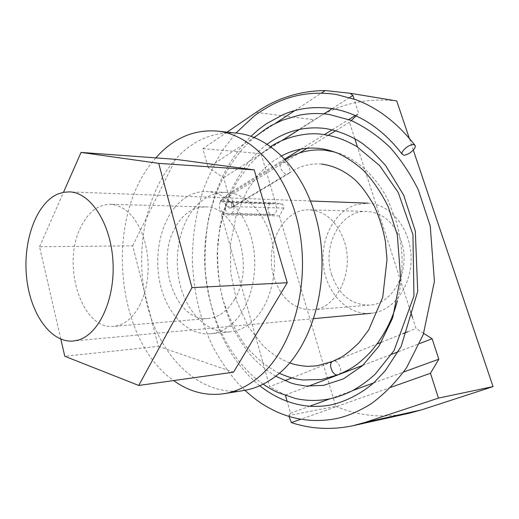 <?xml version="1.0" encoding="UTF-8"?>
<svg xmlns="http://www.w3.org/2000/svg" width="519" height="519" viewBox="0 0 519 519"><rect width="100%" height="100%" fill="white"/><g stroke="black" fill="none" stroke-linecap="round" stroke-linejoin="round"><path stroke-width="0.39" stroke-dasharray="2.6 1.95" d="M273.922 277.133C281.136 298.775 293.897 309.687 312.198 309.862C336.403 309.266 354.749 272.06 344.369 241.504C337.279 221.762 325.711 211.207 309.674 209.845C283.205 208.158 264.035 246.22 273.922 277.133M331.589 274.545C338.725 294.837 351.337 305.029 369.424 305.107C393.318 304.419 411.366 269.614 401.206 241.082C394.265 222.632 382.879 212.751 367.056 211.447C340.925 209.806 321.819 245.532 331.589 274.545M289.018 416.426L288.817 415.479L335.761 406.306L279.417 215.91L283.899 208.074L282.732 204.149L275.589 202.981L220.147 201.087L228.224 193.924L223.631 177.745L208.177 167.605L254.038 137.418M396.711 100.926C366.427 97.585 338.894 103.878 314.118 119.792L260.992 153.643L275.589 202.981M413.306 150.127L409.303 138.255M335.761 406.306C359.031 416.18 383.625 418.457 409.549 413.15M227.101 132.124L202.858 148.668L208.177 167.605M255.147 136.692L275.433 123.34M294.85 110.56L321.391 93.096M407.694 331.79L416.017 328.475L412.462 317.446M410.581 311.614L357.461 146.89M354.814 138.67L349.508 122.225L351.298 120.518M279.417 215.91L221.399 214.717L225.882 206.387L224.701 202.222L220.413 201.482L299.32 153.04M307.06 148.291L328.274 135.264M335.735 130.684L349.508 122.225M221.399 214.717L269.679 386.739L284.782 380.725M291.866 377.903L377.144 343.954M381.394 342.261L402.848 333.723M202.858 148.668L260.992 153.643M288.817 415.479L290.504 413.195L287.13 401.33M285.508 395.627L285.353 395.076L269.679 386.739M356.099 115.938L358.739 113.414L354.055 99.045M423.692 333.367L416.017 328.475M390.826 387.336L300.806 419.248M220.413 201.482L220.147 201.087M282.732 204.149L224.701 202.222M283.899 208.074L225.882 206.387M290.504 413.195L309.681 406.215M330.233 398.728L352.855 390.496M373.57 382.957L403.561 372.039M285.353 395.076L308.403 386.233M362.859 365.337L391.676 354.276M398.307 351.733L419.637 343.546M223.631 177.745L282.005 140.571M299.547 129.4L323.966 113.849M332.192 108.607L349.534 97.566M228.224 193.924L284.873 158.976M300.838 149.128L324.369 134.616M332.205 129.782L348.813 119.539M355.262 115.562L358.739 113.414M374.647 312.762C395.913 308.734 412.845 282.712 410.996 254.732C409.361 226.738 389.451 203.798 367.984 203.163L356.066 204.7C334.106 211.408 319.886 239.544 323.545 266.565C326.951 293.631 347.892 315.39 370.767 313.333L374.647 312.762M283.199 161.85C287.416 161.915 291.86 170.524 289.089 173.268L286.897 174.131C282.693 174.125 278.19 165.503 280.954 162.726L283.199 161.85M273.915 214.457L272.138 214.911C267.609 215.093 266.403 205.621 270.671 203.448L272.527 202.974C277.023 202.832 278.21 212.336 273.915 214.457L231.318 213.517L229.541 213.997C225.006 214.191 223.786 204.298 228.055 202.014L270.671 203.448M338.505 374.582L338.596 374.536C343.39 372.402 338.745 359.952 333.587 361.062L333.179 361.146M139.65 305.477L143.127 297.504L145.755 288.648L147.461 279.157L148.187 269.277L147.909 259.286L146.637 249.464L144.412 240.083L141.298 231.396L137.386 223.637L132.799 217.007L127.661 211.655L122.127 207.704L116.334 205.232L110.437 204.272C97.819 204.512 87.808 212.394 80.393 227.919C61.495 265.527 81.931 330.214 113.518 326.38C123.931 325.355 132.637 318.387 139.65 305.477M234.646 299.236C255.698 265.877 235.483 205.336 205.323 206.925C192.504 207.1 182.279 214.295 174.663 228.516C155.213 263.029 176.045 322.364 208.138 318.51C218.7 317.479 227.536 311.056 234.646 299.236M60.833 339.134L39.535 246.746L132.689 245.818L158.334 346.368L64.778 356.255M158.334 346.368L233.537 372.175M39.535 246.746L63.5 192.296M132.689 245.818L175.539 159.32M236.106 133.072C210.811 131.599 189.273 141.908 171.484 164.004C142.667 200.483 133.96 260.583 148.661 310.518C163.284 360.335 201.833 396.724 243.489 390.56M155.849 157.88L151.879 162.668C104.708 220.757 115.575 340.081 173.631 380.57M174.955 207.23C159.054 226.375 153.514 259.714 161.059 287.701C168.558 315.669 188.871 335.741 210.409 333.788C219.031 332.932 226.991 328.923 234.277 321.761C251.008 305.178 258.968 271.735 252.526 242.438C246.149 213.095 226.673 192.387 206.822 191.563C194.657 191.284 184.037 196.506 174.955 207.23M194.593 207.756C178.646 226.524 173.067 259.26 180.618 286.715C188.125 314.164 208.476 333.814 230.027 331.855C238.656 330.999 246.616 327.054 253.901 320.022C270.639 303.738 278.599 270.983 272.183 242.282C265.825 213.543 246.376 193.243 226.511 192.419C214.341 192.127 203.701 197.239 194.593 207.756M256.101 112.344L314.118 119.792M230.481 208.022C226.109 208.171 221.866 199.575 225.077 197.045L227.16 196.318C231.565 196.214 235.743 204.856 232.486 207.328L230.481 208.022L286.897 174.131M228.055 202.014L229.911 201.521C234.426 201.366 235.613 211.304 231.318 213.517M369.424 305.107L312.198 309.862M367.056 211.447L309.674 209.845M310.57 200.996L69.364 191.881M313.826 318.634L73.134 341.028M288.875 173.489L231.734 207.652C231.636 208.398 232.603 202.099 228.736 201.314L272.527 202.974M281.142 162.525L225.077 197.045C220.796 199.912 218.901 203.273 219.394 207.126C219.868 212.368 227.789 214.542 229.541 213.997L272.138 214.911M285.482 159.631L280.954 162.726M279.365 373.31C266.072 366.544 254.518 356.949 244.696 344.538C235.756 331.913 228.347 316.486 222.476 298.263C218.35 279.864 216.825 261.174 217.889 242.185C220.977 217.714 227.4 198.907 237.462 181.261L249.023 165.347L257.969 156.238L270.749 146.553M263.178 384.164C227.322 358.966 205.946 310.706 204.655 261.466C203.733 213.179 221.73 165.704 254.206 137.483M244.923 390.314L237.546 382.86C228.334 372.11 220.238 360.283 213.264 347.386C200.237 320.794 193.276 291.289 192.38 258.871C192.555 234.14 196.474 210.37 204.142 187.56C210.234 172.327 216.702 159.456 223.553 148.947L235.918 133.052M289.764 362.872L282.472 359.751L275.66 355.839L269.14 351.084L262.977 345.544L248.452 326.996L236.794 301.507L230.728 273.052L230.54 243.865L236.093 215.8L247.057 190.57L259.403 173.521L266.377 166.58L273.889 160.643L281.778 155.817M275.732 376.256C267.603 371.182 260 365.006 252.915 357.74C246.519 350.559 239.947 340.814 233.2 328.501C222.599 305.185 217.273 280.15 217.221 253.402L219.777 227.471C222.709 213.672 226.362 201.625 230.721 191.329C235.678 180.943 241.471 171.374 248.101 162.609C255.919 153.883 262.283 147.733 267.207 144.165M259.753 385.766C248.776 376.742 238.889 365.337 230.105 351.551C224.74 342.281 220.024 332.387 215.962 321.858C210.61 305.393 207.049 288.363 205.29 270.775C204.564 253.097 205.66 235.626 208.58 218.356L214.834 195.112L221.555 178.387C229.385 162.22 239.181 148.194 250.943 136.289M338.596 374.536L338.154 374.724M414.733 144.996L415.206 145.612M334.82 152.054C356.631 157.705 377.307 177.887 388.199 200.509L396.503 222.119C399.312 232.895 401.148 243.995 402.004 255.406C402.309 273.169 400.791 288.246 397.45 300.644M321.715 164.101C310.135 163.135 299.262 166.19 289.089 173.268M205.323 206.925L110.437 204.272M208.138 318.51L113.518 326.38M230.027 331.855L210.409 333.788M226.511 192.419L206.822 191.563"/><path stroke-width="0.78" d="M300.806 419.248L291.347 422.602C311.141 429.129 331.719 430.154 353.089 425.684L409.549 413.15L421.285 409.952L493.05 386.597L413.306 150.127M409.303 138.255L396.711 100.926L350.085 93.251L352.881 95.438L354.055 99.045M254.038 137.418L255.147 136.692M275.433 123.34L294.85 110.56M321.391 93.096L325.238 90.559C299.891 90.812 276.841 98.072 256.101 112.344L227.101 132.124M412.462 317.446L410.581 311.614M357.461 146.89L354.814 138.67M299.32 153.04L307.06 148.291M328.274 135.264L335.735 130.684M284.782 380.725L291.866 377.903M377.144 343.954L381.394 342.261M402.848 333.723L407.694 331.79M287.13 401.33L285.508 395.627M353.089 425.684L365.039 422.395L438.471 398.099L493.05 386.597M291.347 422.602L289.018 416.426M351.298 120.518L356.099 115.938M438.471 398.099L430.465 373.278L438.808 359.206L432.139 338.751L423.692 333.367M325.238 90.559L350.085 93.251M430.465 373.278L390.826 387.336M309.681 406.215L330.233 398.728M352.855 390.496L373.57 382.957M403.561 372.039L438.808 359.206M308.403 386.233L362.859 365.337M391.676 354.276L398.307 351.733M419.637 343.546L432.139 338.751M282.005 140.571L299.547 129.4M323.966 113.849L332.192 108.607M349.534 97.566L352.881 95.438M284.873 158.976L300.838 149.128M324.369 134.616L332.205 129.782M348.813 119.539L355.262 115.562M76.981 340.386C98.078 335.728 115.14 300.533 112.999 262.05C111.079 223.546 90.611 192.361 69.364 191.881L63.415 192.309L57.622 194.112C36.129 203.519 22.823 241.076 26.573 277.094C30.096 313.165 50.466 342.955 73.134 341.028L76.981 340.386M333.179 361.146L332.575 361.406C327.859 363.611 332.588 376.035 337.7 374.835L338.505 374.582M403.711 155.103L402.056 154.059C401.492 152.281 403.354 149.77 407.655 146.533C410.938 144.846 412.923 144.198 413.611 144.593L415.206 145.612C415.81 147.344 413.98 149.842 409.705 153.111C406.409 154.824 404.411 155.492 403.711 155.103M60.833 339.134L64.778 356.255L138.748 385.461L191.978 287.649L158.71 163.368L81.055 152.417L63.5 192.296M191.978 287.649L287.247 282.738L233.537 372.175L138.748 385.461M287.247 282.738L254.2 169.869L175.539 159.32L81.055 152.417M254.2 169.869L158.71 163.368M173.631 380.57C189.182 391.8 205.933 396.179 223.897 393.707L243.489 390.56C256.86 388.452 269.432 382.159 281.201 371.695C312.691 343.714 329.52 283.672 318.783 229.56C308.176 175.364 272.812 136.744 236.995 133.162L236.106 133.072M223.897 393.707C237.267 391.598 249.84 385.221 261.621 374.569C293.151 346.102 310.025 284.749 299.223 229.437C288.558 174.047 253.077 134.668 217.273 131.099C193.697 129.296 173.223 138.223 155.849 157.88M365.039 422.395L421.285 409.952M367.984 203.163L310.57 200.996M370.767 313.333L313.826 318.634M332.724 361.328L340.633 357.565C345.18 355.106 351.337 350.117 359.116 342.598L368.672 330.019L382.743 297.231L387.018 259.37L385.403 241.601C383.405 230.404 379.83 218.817 374.673 206.834C368.633 195.871 362.379 187.132 355.898 180.625C345.433 171.251 334.041 165.743 321.715 164.101M334.82 152.054L324.836 150.199C310.583 148.947 297.465 152.093 285.482 159.631M332.575 361.406L317.394 365.752L308.922 366.323C305.951 366.453 295.791 365.331 289.764 362.872M281.778 155.817C293.637 149.608 306.054 147.137 319.023 148.408C324.446 149.109 327.703 149.55 337.888 153.248C346.75 157.367 355.243 163.05 363.365 170.29C372.83 180.223 381.134 192.413 388.277 206.86L397.301 234.854L400.564 277.217L392.649 317.978L379.013 346.063L362.509 365.655L343.513 378.825L323.402 385.409L305.86 386.039L295.953 384.391L291.068 383.028L275.732 376.256M267.207 144.165C284.762 131.333 303.881 126.085 324.57 128.414C337.895 130.347 352.453 136.542 362.424 143.478L372.045 151.094L385.403 165.211L403.665 195.131L415.317 231.052L417.717 291.386L401.142 346.471L385.215 370.826L373.978 382.587C362.061 393.13 345.965 401.68 330.473 404.995C321.164 406.721 311.932 406.857 302.765 405.41C287.604 402.887 273.266 396.334 259.753 385.766M250.943 136.289L258.566 129.529L266.286 123.807L282.751 114.79C297.432 108.361 313.56 106.246 331.141 108.445C340.217 109.82 349.222 112.642 358.155 116.905C374.322 124.735 388.958 137.12 402.056 154.059M338.154 374.724L321.501 379.519L302.843 379.979C296.433 379.006 292.606 378.941 279.365 373.31M270.749 146.553C281.603 139.073 303.764 131.476 322.792 134.415C333.503 136.01 342.196 138.463 356.495 146.293L379.655 165.613L398.209 192.432L412.942 234.679L413.948 295.947L394.077 350.52L375.237 374.141C368.192 380.544 360.75 385.98 352.914 390.47C344.305 394.777 336.065 397.664 328.209 399.13C317.115 401.077 306.216 400.863 295.493 398.488L277.834 392.513C273.39 390.392 270.483 388.926 263.178 384.164M254.206 137.483L266.578 128.342L271.664 125.326L282.284 120.246L299.158 115.199C309.389 113.265 319.354 113.012 329.059 114.433L350.701 120.272C364.863 126.818 377.981 135.868 390.061 147.428C400.947 159.735 410.347 173.852 418.269 189.772L430.225 225.914L434.416 281.356L423.257 334.567L406.552 367.699C396.114 382.081 384.358 394.083 371.286 403.698C358.635 411.489 346.874 416.478 336.007 418.664C315.286 422.55 295.558 420.28 276.828 411.839C262.4 405.047 254.907 399.208 244.923 390.314M235.918 133.052L253.849 116.314C258.43 112.649 265.131 108.477 273.948 103.794C293.423 94.289 314.255 91.195 336.435 94.497L356.092 99.778C378.066 108.082 397.619 123.159 414.733 144.996M397.45 300.644C392.37 320.191 383.288 337.434 370.19 352.375C356.436 366.472 349.67 369.573 338.459 374.601M236.995 133.162L217.273 131.099"/></g></svg>
